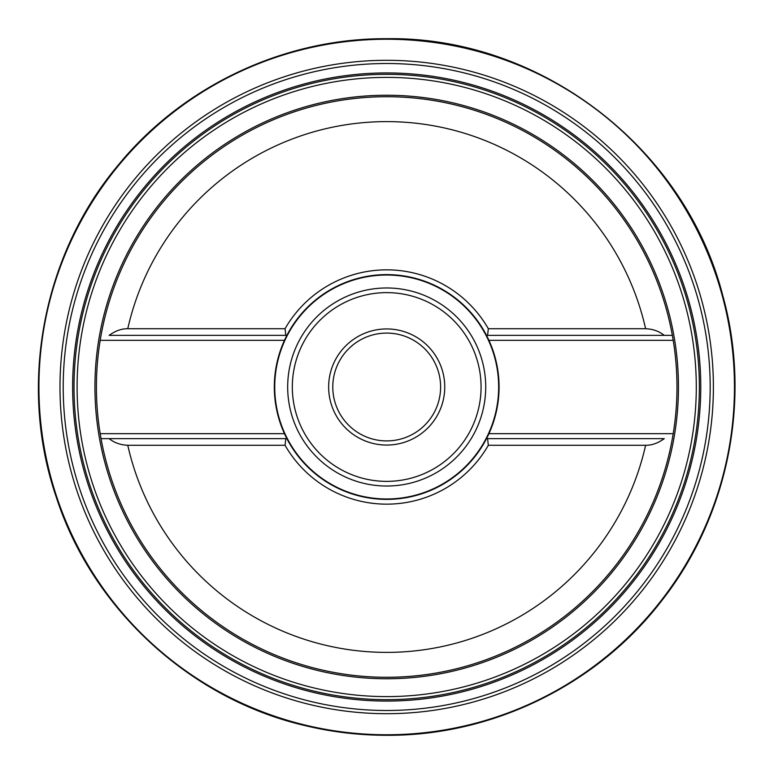 <?xml version="1.0" encoding="UTF-8"?>
<svg xmlns="http://www.w3.org/2000/svg" width="774" height="774" viewBox="0 0 774 774"><rect width="100%" height="100%" fill="white"/><g stroke="black" fill="none" stroke-linecap="round" stroke-linejoin="round"><path stroke-width="1.16" d="M285.055 328.718L127.768 328.718C121.566 328.64 115.355 330.846 109.144 335.355L285.809 335.355L285.055 328.718A117.174 117.174 0 0 1 488.336 328.718L645.613 328.718C652.879 329.027 659.09 331.243 664.247 335.355L487.581 335.355L488.336 328.718M100.978 438.278A290.279 290.279 0 0 0 101.046 438.645L109.144 438.645C114.3 442.757 120.512 444.973 127.768 445.282L285.055 445.282A117.174 117.174 0 0 0 488.336 445.282L645.613 445.282C651.824 445.36 658.035 443.154 664.247 438.645L486.507 438.645L488.926 433.672A112.385 112.385 0 0 0 488.926 340.328L486.507 335.355A112.385 112.385 0 0 0 286.883 335.355L285.809 335.355L286.883 335.355L284.464 340.328A112.385 112.385 0 0 0 284.464 433.672L286.883 438.645A112.385 112.385 0 0 0 486.507 438.645L487.581 438.645L488.336 445.282M664.247 335.355L672.345 335.355L664.247 335.355M487.581 335.355L486.507 335.355A112.385 112.385 0 0 1 486.633 335.597A112.385 112.385 0 0 0 486.507 335.355L487.581 335.355M488.926 433.672A112.385 112.385 0 0 1 486.682 438.307A112.385 112.385 0 0 0 488.926 433.672L673.206 433.672A290.279 290.279 0 0 1 672.606 437.204A290.279 290.279 0 0 0 673.206 433.672L672.345 438.645A290.279 290.279 0 0 1 101.046 438.645L285.809 438.645L285.055 445.282M285.809 438.645L286.883 438.645A112.385 112.385 0 0 1 286.757 438.403A112.385 112.385 0 0 0 286.883 438.645L285.809 438.645M100.784 336.796A290.279 290.279 0 0 0 100.185 340.328L101.046 335.355A290.279 290.279 0 0 1 672.413 335.723A290.279 290.279 0 0 0 386.69 96.721A290.279 290.279 0 0 1 672.345 335.355L673.206 340.328A290.279 290.279 0 0 0 672.606 336.796A290.279 290.279 0 0 1 673.206 340.328L488.926 340.328A112.385 112.385 0 0 0 486.682 335.693A112.385 112.385 0 0 1 488.926 340.328M673.206 433.672A290.279 290.279 0 0 0 673.206 340.328M284.464 340.328A112.385 112.385 0 0 1 286.709 335.693A112.385 112.385 0 0 0 284.464 340.328L100.185 340.328A290.279 290.279 0 0 0 100.784 437.204M386.69 275.031A111.969 111.969 0 0 0 274.731 387A111.969 111.969 0 0 0 386.69 498.969A111.969 111.969 0 0 0 498.659 387A111.969 111.969 0 0 0 386.69 275.031A111.969 111.969 0 0 1 498.659 387A111.969 111.969 0 0 1 386.69 498.969A111.969 111.969 0 0 1 274.731 387A111.969 111.969 0 0 1 386.69 275.031M284.464 433.672A112.385 112.385 0 0 0 286.709 438.307A112.385 112.385 0 0 1 284.464 433.672L100.185 433.672L101.046 438.645A290.279 290.279 0 0 0 672.413 438.278A290.279 290.279 0 0 1 386.69 677.279A290.279 290.279 0 0 0 672.345 438.645M386.69 292.63A94.37 94.37 0 0 0 292.32 387A94.37 94.37 0 0 0 386.69 481.37A94.37 94.37 0 0 0 481.07 387A94.37 94.37 0 0 0 386.69 292.63M386.69 445.06A58.06 58.06 0 0 1 328.64 387A58.06 58.06 0 0 1 386.69 328.94A58.06 58.06 0 0 1 444.75 387A58.06 58.06 0 0 1 386.69 445.06M386.69 333.091A53.909 53.909 0 0 0 332.781 387A53.909 53.909 0 0 0 386.69 440.909A53.909 53.909 0 0 0 440.609 387A53.909 53.909 0 0 0 386.69 333.091M672.345 335.355A290.279 290.279 0 0 0 101.046 335.355A290.279 290.279 0 0 0 100.978 335.723M386.69 77.4A309.6 309.6 0 0 0 77.1 387A309.6 309.6 0 0 0 386.69 696.6A309.6 309.6 0 0 0 696.29 387A309.6 309.6 0 0 0 386.69 77.4M645.613 328.718A265.405 265.405 0 0 0 127.768 328.718M127.768 445.282A265.405 265.405 0 0 0 645.613 445.282M386.69 287.976A99.024 99.024 0 0 1 485.714 387A99.024 99.024 0 0 1 386.69 486.024A99.024 99.024 0 0 1 287.676 387A99.024 99.024 0 0 1 386.69 287.976M386.69 678.759A291.759 291.759 0 0 0 678.45 387A291.759 291.759 0 0 0 386.69 95.241A291.759 291.759 0 0 0 94.931 387A291.759 291.759 0 0 0 386.69 678.759M386.69 39.242A347.758 347.758 0 0 1 734.458 387A347.758 347.758 0 0 1 386.69 734.758A347.758 347.758 0 0 1 38.932 387A347.758 347.758 0 0 1 386.69 39.242M386.69 60.304A326.696 326.696 0 0 0 59.995 387A326.696 326.696 0 0 0 386.69 713.696A326.696 326.696 0 0 0 713.396 387A326.696 326.696 0 0 0 386.69 60.304M386.69 63.507A323.493 323.493 0 0 1 710.184 387A323.493 323.493 0 0 1 386.69 710.493A323.493 323.493 0 0 1 63.207 387A323.493 323.493 0 0 1 386.69 63.507M386.69 72.93A314.07 314.07 0 0 0 72.63 387A314.07 314.07 0 0 0 386.69 701.07A314.07 314.07 0 0 0 700.76 387A314.07 314.07 0 0 0 386.69 72.93M386.69 74.333A312.667 312.667 0 0 1 699.367 387A312.667 312.667 0 0 1 386.69 699.667A312.667 312.667 0 0 1 74.023 387A312.667 312.667 0 0 1 386.69 74.333M386.69 735.3C492.738 735.958 597.431 684.661 661.905 600.479C728.586 515.658 751.796 398.968 722.655 295.097C684.738 147.012 539.613 36.204 386.69 38.7C284.348 38.129 183.128 85.759 118.325 164.988C42.444 254.946 17.908 386.042 56.299 497.227C92.358 609.186 190.694 699.299 305.382 725.673C332.114 732.078 359.213 735.29 386.69 735.3"/></g></svg>
